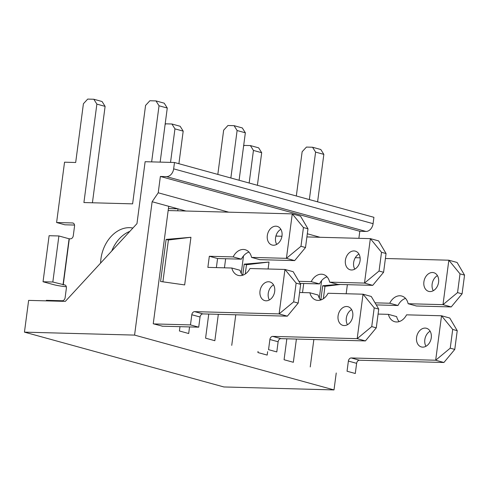 <?xml version="1.0" encoding="UTF-8"?>
<svg xmlns="http://www.w3.org/2000/svg" width="489" height="489" viewBox="0 0 489 489"><rect width="100%" height="100%" fill="white"/><g stroke="black" fill="none" stroke-linecap="round" stroke-linejoin="round"><path stroke-width="0.73" d="M310.24 366.933L313.846 339.537M319.305 298.094L321.603 280.631M296.401 339.066L293.345 362.288L284.072 359.739L286.829 338.81M303.718 283.498L302.526 292.575M267.63 351.677L267.183 355.093L257.911 352.545L258.058 351.42M275.992 235.777L277.281 236.132M231.743 345.356L235.771 314.782M241.224 273.345L243.522 255.881M218.326 314.317L214.848 340.711L205.582 338.162L208.754 314.06M225.643 258.748L224.445 267.825M189.555 326.927L188.687 333.522L179.414 330.974L179.983 326.67M185.936 211.022L177.99 208.84L177.727 210.802M162.537 326.2L153.246 323.779L168.717 206.291L152.128 201.731L158.222 192.794L160.368 176.462L166.486 176.627A8.062 6.045 -74.6 0 0 173.65 168.852L174.487 162.501L145.123 161.712L136.969 223.632L65.337 301.377L28.631 300.387L24.45 332.141L134.573 335.099L152.128 201.731M24.45 332.141L223.883 386.958L334.005 389.916L134.573 335.099M334.005 389.916L336.236 372.985M320.069 237.281L307.318 233.773M228.724 212.171L158.222 192.794M168.717 206.291L177.99 208.84L168.412 208.583M358.877 238.32L359.806 231.279L160.368 176.462M359.806 231.279L365.919 231.438A8.062 6.045 -74.6 0 0 373.083 223.669L373.92 217.318L174.487 162.501M100.606 263.1A32.262 24.169 105.4 0 1 132.892 228.057M267.318 235.515A9.676 7.249 -74.6 0 0 272.098 245.044A9.676 7.249 -74.6 0 0 281.652 237.636A9.676 7.249 -74.6 0 0 277.226 226.383A9.676 7.249 -74.6 0 0 267.318 235.515M260.001 291.083A9.676 7.249 -74.6 0 0 264.781 300.613A9.676 7.249 -74.6 0 0 274.335 293.204A9.676 7.249 -74.6 0 0 269.91 281.951A9.676 7.249 -74.6 0 0 260.001 291.083M46.29 300.863L46.357 300.325L62.262 300.753A3.227 2.414 105.4 0 0 65.129 297.642L66.382 288.119A3.227 2.414 105.4 0 0 64.792 284.94A3.227 2.414 105.4 0 0 64.352 284.873L52.83 282.012L58.894 235.967L69.09 238.773L63.026 284.812M298.192 303.094L300.662 284.36L296.126 283.113L293.663 301.847L298.192 303.094L287.343 316.169L279.103 313.901L194.671 311.64A3.227 2.414 105.4 0 0 191.81 314.745L190.472 324.91L153.766 323.92M293.663 301.847L279.103 313.901L284.953 269.451L293.192 271.713L300.662 284.36M305.509 247.526L307.978 228.791L303.443 227.544L300.979 246.279L305.509 247.526L294.659 260.6L286.42 258.333L251.566 257.397A13.307 9.969 105.4 0 0 245.185 249.72A13.307 9.969 105.4 0 0 233.174 256.902L209.329 256.267L207.868 267.379L231.823 268.021A13.307 9.969 105.4 0 0 238.131 275.38A13.307 9.969 105.4 0 0 249.989 268.51L284.953 269.451L296.126 283.113M300.979 246.279L286.42 258.333L292.269 213.876L300.509 216.144L307.978 228.791M168.155 210.545L292.269 213.876L303.443 227.544M63.252 284.849L69.316 238.803L70.416 238.834A3.227 2.414 105.4 0 0 73.283 235.722L74.536 226.199A3.227 2.414 105.4 0 0 72.947 223.021A3.227 2.414 105.4 0 0 72.506 222.953L56.602 222.526L64.542 162.195L75.679 162.495L83.411 103.747L87.708 99.084L93.827 99.249L96.871 104.114L83.912 202.55L132.611 203.858L145.569 105.416L149.866 100.752L155.985 100.917L159.029 105.783L151.645 161.89M160.575 281.487L184.665 284.922L190.936 237.287L166.119 239.408L160.575 281.487M269.39 299.953A9.676 7.249 105.4 0 1 268.247 293.351A9.676 7.249 105.4 0 1 273.54 284.873M276.707 244.384A9.676 7.249 105.4 0 1 275.558 237.782A9.676 7.249 105.4 0 1 280.851 229.304M111.792 250.955A32.262 24.169 105.4 0 1 129.823 231.383M74.524 225.056L64.841 224.793L56.602 222.526M93.827 99.249L102.067 101.516L105.111 106.376L92.421 202.776M155.985 100.917L164.225 103.185L167.269 108.045L160.154 162.116M294.659 260.6L259.806 259.665L251.566 257.397M233.174 256.902L241.413 259.17A13.307 9.969 105.4 0 1 248.962 252.092M241.413 259.17L217.574 258.528L216.376 267.605M242.593 275.276A13.307 9.969 105.4 0 1 240.062 270.289L231.823 268.021M287.343 316.169L202.917 313.901A3.227 2.414 105.4 0 0 200.05 317.013L198.711 327.172L162.006 326.187M66.333 286.762A13.069 1.571 7.5 0 1 53.24 284.549L43.038 281.75L52.83 282.012M43.038 281.75L49.102 235.704L58.894 235.967M209.329 256.267L217.574 258.528M190.472 324.91L198.711 327.172M96.871 104.114L105.111 106.376M159.029 105.783L167.269 108.045M190.936 237.287L168.405 240.001A32.237 3.875 7.5 0 1 166.119 239.408M168.405 240.001L162.898 281.817M423.896 281.841A9.676 7.249 -74.6 0 0 428.67 291.371A9.676 7.249 -74.6 0 0 438.23 283.962A9.676 7.249 -74.6 0 0 433.798 272.703A9.676 7.249 -74.6 0 0 423.896 281.841M416.579 337.41A9.676 7.249 -74.6 0 0 421.353 346.939A9.676 7.249 -74.6 0 0 430.913 339.531A9.676 7.249 -74.6 0 0 426.481 328.278A9.676 7.249 -74.6 0 0 416.579 337.41M351.249 357.96A3.227 2.414 105.4 0 0 348.382 361.071L347.043 371.23L355.289 373.498L356.622 363.339A3.227 2.414 105.4 0 1 359.488 360.228L443.914 362.496L435.675 360.228L351.249 357.96L359.488 360.228M450.235 348.174L435.675 360.228L441.53 315.772L449.77 318.039L457.233 330.686L452.704 329.439L450.235 348.174L454.77 349.421L457.233 330.686M378.083 314.072L388.394 314.348A13.307 9.969 105.4 0 0 394.702 321.707A13.307 9.969 105.4 0 0 406.561 314.837L441.53 315.772L452.704 329.439M462.081 293.852L464.55 275.118L460.015 273.871L457.551 292.605L462.081 293.852L451.231 306.927L442.991 304.659L408.138 303.724A13.307 9.969 105.4 0 0 401.756 296.041A13.307 9.969 105.4 0 0 389.745 303.229L375.032 302.838M457.551 292.605L442.991 304.659L448.847 260.203L457.087 262.471L464.55 275.118M355.307 257.691L360.124 257.825M385.399 258.504L448.847 260.203L460.015 273.871M296.322 195.985L302.141 151.743L306.444 147.079L312.557 147.244L315.601 152.103L309.354 199.567M243.589 146.168L244.286 145.41L250.399 145.575L253.443 150.435L249.158 183.02M338.076 284.421L322.691 285.735L320.815 299.983M346.175 293.748L347.373 284.671M425.968 346.279A9.676 7.249 105.4 0 1 424.819 339.678A9.676 7.249 105.4 0 1 430.112 331.2M433.285 290.71A9.676 7.249 105.4 0 1 432.135 284.103A9.676 7.249 105.4 0 1 437.429 275.631M250.399 145.575L258.644 147.843L261.688 152.702L257.397 185.288M312.557 147.244L320.802 149.512L323.846 154.371L317.593 201.835M451.231 306.927L416.384 305.992L408.138 303.724M389.745 303.229L397.985 305.497A13.307 9.969 105.4 0 1 405.54 298.412M397.985 305.497L376.261 304.91M399.165 321.603A13.307 9.969 105.4 0 1 396.64 316.615L388.394 314.348M253.443 150.435L261.688 152.702M315.601 152.103L323.846 154.371M454.77 349.421L443.914 362.496M340.326 284.482L324.977 286.328A32.237 3.875 7.5 0 1 322.691 285.735M324.977 286.328L323.345 298.742M345.399 260.264A9.676 7.249 -74.6 0 0 350.173 269.794A9.676 7.249 -74.6 0 0 359.733 262.385A9.676 7.249 -74.6 0 0 355.301 251.132A9.676 7.249 -74.6 0 0 345.399 260.264M338.082 315.833A9.676 7.249 -74.6 0 0 342.856 325.362A9.676 7.249 -74.6 0 0 352.416 317.954A9.676 7.249 -74.6 0 0 347.991 306.701A9.676 7.249 -74.6 0 0 338.082 315.833M272.752 336.389A3.227 2.414 105.4 0 0 269.885 339.494L268.547 349.659L276.792 351.921L278.125 341.762A3.227 2.414 105.4 0 1 280.992 338.651L365.417 340.919L357.178 338.657L272.752 336.389L280.992 338.651M371.738 326.597L357.178 338.657L363.034 294.201L371.273 296.462L378.737 309.109L374.207 307.862L371.738 326.597L376.273 327.844L378.737 309.109M299.592 292.495L309.898 292.77A13.307 9.969 105.4 0 0 316.206 300.13A13.307 9.969 105.4 0 0 328.064 293.259L363.034 294.201L374.207 307.862M383.59 272.275L386.053 253.54L381.524 252.293L379.054 271.028L383.59 272.275L372.734 285.35L364.494 283.082L329.641 282.147A13.307 9.969 105.4 0 0 323.26 274.47A13.307 9.969 105.4 0 0 311.248 281.658L298.865 281.322M379.054 271.028L364.494 283.082L370.35 238.632L378.59 240.894L386.053 253.54M275.9 236.095L281.951 236.254M306.903 236.927L370.35 238.632L381.524 252.293M217.825 174.414L223.65 130.172L227.947 125.502L234.066 125.667L237.11 130.532L230.857 177.996M165.093 124.591L165.789 123.833L171.908 123.998L174.946 128.864L170.533 162.397M268.1 268.993L269.017 262.037L244.194 264.158L242.74 275.228M347.471 324.702A9.676 7.249 105.4 0 1 346.322 318.101A9.676 7.249 105.4 0 1 351.615 309.623M354.788 269.133A9.676 7.249 105.4 0 1 353.639 262.532A9.676 7.249 105.4 0 1 358.932 254.054M171.908 123.998L180.148 126.266L183.192 131.125L178.901 163.711M234.066 125.667L242.306 127.935L245.35 132.794L239.097 180.258M372.734 285.35L337.887 284.415L329.641 282.147M311.248 281.658L319.488 283.92A13.307 9.969 105.4 0 1 327.043 276.841M319.488 283.92L300.093 283.4M320.668 300.026A13.307 9.969 105.4 0 1 318.143 295.038L309.898 292.77M174.946 128.864L183.192 131.125M237.11 130.532L245.35 132.794M376.273 327.844L365.417 340.919M269.017 262.037L246.48 264.751A32.237 3.875 7.5 0 1 244.194 264.158M246.48 264.751L245.264 273.993M365.919 231.438L166.486 176.627M373.083 223.669L173.65 168.852M64.352 284.873L65.202 285.105M191.81 314.745L200.05 317.013M72.506 222.953L73.35 223.186M194.671 311.64L202.917 313.901M348.382 361.071L356.622 363.339M269.885 339.494L278.125 341.762"/></g></svg>
